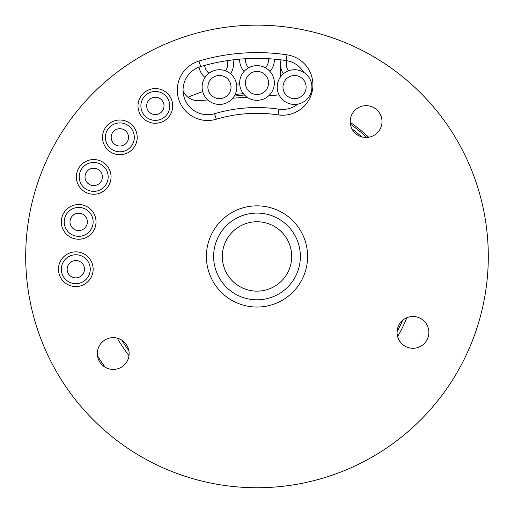 <?xml version="1.0" encoding="UTF-8"?>
<svg xmlns="http://www.w3.org/2000/svg" width="514" height="514" viewBox="0 0 514 514"><rect width="100%" height="100%" fill="white"/><g stroke="black" fill="none" stroke-linecap="round" stroke-linejoin="round"><path stroke-width="0.77" d="M105.222 367.266A187.931 187.931 0 0 1 97.506 355.836A187.931 187.931 0 0 0 105.222 367.266M350.207 122.293A163.356 163.356 0 0 1 368.705 137.251A163.356 163.356 0 0 0 350.207 122.293M280.528 64.134L280.528 76.862L280.528 64.134A17.348 17.348 0 0 0 283.439 73.759A17.348 17.348 0 0 1 281.062 59.862A17.348 17.348 0 0 0 280.528 64.134M235.104 94.563A163.356 163.356 0 0 1 243.34 93.664A163.356 163.356 0 0 0 235.104 94.563M239.672 83.84A173.475 173.475 0 0 0 236.556 84.18A173.475 173.475 0 0 1 239.672 83.84M202.728 91.678A173.475 173.475 0 0 0 188.002 97.281A173.475 173.475 0 0 1 202.728 91.678M233.472 64.134A17.348 17.348 0 0 0 232.938 59.862A17.348 17.348 0 0 1 230.561 73.759A17.348 17.348 0 0 0 233.472 64.134M274.347 59.842A17.348 17.348 0 0 0 274.335 59.155A17.348 17.348 0 0 1 269.927 71.407A17.348 17.348 0 0 0 274.347 59.842M239.665 59.155A17.348 17.348 0 0 0 244.073 71.407A17.348 17.348 0 0 1 239.665 59.155M366.803 137.456A161.91 161.91 0 0 0 350.413 124.202M273.262 95.353A161.91 161.91 0 0 0 269.484 95.019M244.516 95.019A161.91 161.91 0 0 0 234.249 96.144M199.034 67.122A17.348 17.348 0 0 0 205.015 77.46A17.348 17.348 0 0 1 199.034 67.122M117.205 338.135A161.91 161.91 0 0 0 129.001 355.598M397.643 336.664A161.91 161.91 0 0 0 406.87 317.716M286.844 60.665A11.565 11.565 0 0 0 288.45 70.842M265.397 67.79A11.565 11.565 0 0 0 268.514 58.731M245.486 58.731A11.565 11.565 0 0 0 248.603 67.79M225.55 70.842A11.565 11.565 0 0 0 227.149 60.658M204.63 65.445A11.565 11.565 0 0 0 208.992 73.245M121.773 340.114A159.019 159.019 0 0 0 128.873 350.625M397.071 331.716A159.019 159.019 0 0 0 402.629 320.318M361.856 136.891A159.019 159.019 0 0 0 351.994 128.918M26.272 272.709A231.3 231.3 0 0 0 273.262 487.169A231.3 231.3 0 0 0 487.728 240.179A231.3 231.3 0 0 0 240.738 25.719A231.3 231.3 0 0 0 26.272 272.709A231.3 231.3 0 0 1 25.7 256.447M300.369 256.447A43.369 43.369 0 0 1 257 299.816A43.369 43.369 0 0 1 213.631 256.447A43.369 43.369 0 0 1 257 213.079A43.369 43.369 0 0 1 300.369 256.447A43.369 43.369 0 0 0 257 213.079A43.369 43.369 0 0 0 213.631 256.447M236.8 86.969A17.348 17.348 0 0 1 219.562 104.432A17.348 17.348 0 0 1 202.105 87.194A17.348 17.348 0 0 1 219.343 69.737A17.348 17.348 0 0 1 236.8 86.969M207.887 87.155A11.565 11.565 0 0 0 219.529 98.649A11.565 11.565 0 0 0 231.017 87.007A11.565 11.565 0 0 0 219.382 75.519A11.565 11.565 0 0 0 207.887 87.155M274.347 82.972A17.348 17.348 0 0 1 257 100.32A17.348 17.348 0 0 1 239.652 82.972A17.348 17.348 0 0 1 257 65.625A17.348 17.348 0 0 1 274.347 82.972M245.435 82.972A11.565 11.565 0 0 0 257 94.537A11.565 11.565 0 0 0 268.565 82.972A11.565 11.565 0 0 0 257 71.407A11.565 11.565 0 0 0 245.435 82.972M278.055 81.707A17.348 17.348 0 0 1 299.919 70.585A17.348 17.348 0 0 1 311.041 92.456A17.348 17.348 0 0 1 289.17 103.577A17.348 17.348 0 0 1 278.055 81.707M305.541 90.663A11.565 11.565 0 0 0 298.133 76.085A11.565 11.565 0 0 0 283.548 83.499A11.565 11.565 0 0 0 290.963 98.078A11.565 11.565 0 0 0 305.541 90.663M307.475 252.888A50.597 50.597 0 0 0 253.441 205.973A50.597 50.597 0 0 0 206.525 260A50.597 50.597 0 0 0 260.559 306.916A50.597 50.597 0 0 0 307.475 252.888M129.098 352.411A15.902 15.902 0 0 0 112.116 337.672A15.902 15.902 0 0 0 97.377 354.647A15.902 15.902 0 0 0 114.359 369.393A15.902 15.902 0 0 0 129.098 352.411M428.824 331.286A15.902 15.902 0 0 0 411.842 316.54A15.902 15.902 0 0 0 397.097 333.522A15.902 15.902 0 0 0 414.078 348.267A15.902 15.902 0 0 0 428.824 331.286M381.96 120.449A15.902 15.902 0 0 0 364.979 105.704A15.902 15.902 0 0 0 350.233 122.685A15.902 15.902 0 0 0 367.214 137.431A15.902 15.902 0 0 0 381.96 120.449M93.111 268A17.348 17.348 0 0 0 74.588 251.911A17.348 17.348 0 0 0 58.506 270.435A17.348 17.348 0 0 0 77.029 286.523A17.348 17.348 0 0 0 93.111 268M95.983 220.667A17.348 17.348 0 0 0 77.46 204.585A17.348 17.348 0 0 0 61.372 223.108A17.348 17.348 0 0 0 79.895 239.19A17.348 17.348 0 0 0 95.983 220.667M111.005 175.692A17.348 17.348 0 0 0 92.481 159.603A17.348 17.348 0 0 0 76.393 178.133A17.348 17.348 0 0 0 94.917 194.215A17.348 17.348 0 0 0 111.005 175.692M137.154 136.133A17.348 17.348 0 0 0 118.625 120.051A17.348 17.348 0 0 0 102.543 138.574A17.348 17.348 0 0 0 121.066 154.663A17.348 17.348 0 0 0 137.154 136.133M172.646 104.695A17.348 17.348 0 0 0 154.123 88.614A17.348 17.348 0 0 0 138.041 107.137A17.348 17.348 0 0 0 156.564 123.219A17.348 17.348 0 0 0 172.646 104.695M198.995 61.037A203.833 203.833 0 0 1 287.018 54.831A30.358 30.358 0 0 1 312.57 89.333A30.358 30.358 0 0 1 278.074 114.885A143.117 143.117 0 0 0 216.278 119.242A30.358 30.358 0 0 1 177.356 92.276A30.358 30.358 0 0 1 198.995 61.037L200.646 66.582A198.051 198.051 0 0 1 286.163 60.556A24.576 24.576 0 0 1 303.69 72.339A24.576 24.576 0 0 0 286.163 60.556A198.051 198.051 0 0 0 200.646 66.582A24.576 24.576 0 0 0 183.119 91.871A24.576 24.576 0 0 0 214.627 113.703A148.899 148.899 0 0 1 278.929 109.167A24.576 24.576 0 0 0 297.812 104.117A24.576 24.576 0 0 1 278.929 109.167A148.899 148.899 0 0 0 214.627 113.703A24.576 24.576 0 0 1 183.119 91.871M169.761 104.901A14.456 14.456 0 0 0 154.328 91.498A14.456 14.456 0 0 0 140.926 106.931A14.456 14.456 0 0 0 156.359 120.334A14.456 14.456 0 0 0 169.761 104.901A14.456 14.456 0 0 1 143.361 114.005M140.926 106.931A14.456 14.456 0 0 1 167.326 97.827M127.941 149.336A14.456 14.456 0 0 1 107.869 145.449M105.428 138.375A14.456 14.456 0 0 1 111.756 125.377A14.456 14.456 0 0 1 134.27 136.338A14.456 14.456 0 0 0 118.83 122.936A14.456 14.456 0 0 0 105.428 138.375A14.456 14.456 0 0 0 120.867 151.778A14.456 14.456 0 0 0 134.27 136.338M101.791 188.889A14.456 14.456 0 0 1 81.72 185.001A14.456 14.456 0 0 1 85.607 164.93A14.456 14.456 0 0 1 105.678 168.823A14.456 14.456 0 0 1 101.791 188.889M90.657 213.798A14.456 14.456 0 0 1 85.125 234.827A14.456 14.456 0 0 0 91.62 215.443A14.456 14.456 0 0 0 72.23 208.947A14.456 14.456 0 0 0 65.741 228.332A14.456 14.456 0 0 0 85.125 234.827M66.698 229.976A14.456 14.456 0 0 1 72.23 208.947M90.233 268.199A14.456 14.456 0 0 0 74.793 254.796A14.456 14.456 0 0 0 61.391 270.236A14.456 14.456 0 0 0 76.824 283.638A14.456 14.456 0 0 0 90.233 268.199A14.456 14.456 0 0 1 63.832 277.309M61.391 270.236A14.456 14.456 0 0 1 87.791 261.125M183.068 90.805A15.902 15.902 0 0 0 198.886 100.596L207.836 99.967M232.765 98.206L247.08 97.197M268.822 95.668L279.083 94.942M82.548 229.649A8.674 8.674 0 0 1 70.913 225.755A8.674 8.674 0 0 1 74.813 214.126A8.674 8.674 0 0 1 86.442 218.02A8.674 8.674 0 0 1 82.548 229.649M84.463 268.61A8.674 8.674 0 0 1 76.419 277.868A8.674 8.674 0 0 1 67.161 269.824A8.674 8.674 0 0 1 75.198 260.566A8.674 8.674 0 0 1 84.463 268.61M102.35 176.302A8.674 8.674 0 0 1 94.306 185.56A8.674 8.674 0 0 1 85.048 177.523A8.674 8.674 0 0 1 93.085 168.258A8.674 8.674 0 0 1 102.35 176.302M79.278 177.928A14.456 14.456 0 0 0 94.717 191.33A14.456 14.456 0 0 0 108.12 175.897A14.456 14.456 0 0 0 92.681 162.488A14.456 14.456 0 0 0 79.278 177.928M128.5 136.743A8.674 8.674 0 0 1 120.456 146.008A8.674 8.674 0 0 1 111.197 137.964A8.674 8.674 0 0 1 119.235 128.706A8.674 8.674 0 0 1 128.5 136.743A8.674 8.674 0 0 0 119.235 128.706A8.674 8.674 0 0 0 111.197 137.964M163.998 105.306A8.674 8.674 0 0 1 155.954 114.571A8.674 8.674 0 0 1 146.689 106.526A8.674 8.674 0 0 1 154.733 97.262A8.674 8.674 0 0 1 163.998 105.306A8.674 8.674 0 0 0 154.733 97.262A8.674 8.674 0 0 0 146.689 106.526M222.305 256.447A34.695 34.695 0 0 0 257 291.142A34.695 34.695 0 0 0 291.695 256.447A34.695 34.695 0 0 0 257 221.752A34.695 34.695 0 0 0 222.305 256.447M278.074 114.885L278.929 109.167M286.163 60.556L287.018 54.831M216.278 119.242L214.627 113.703"/></g></svg>

